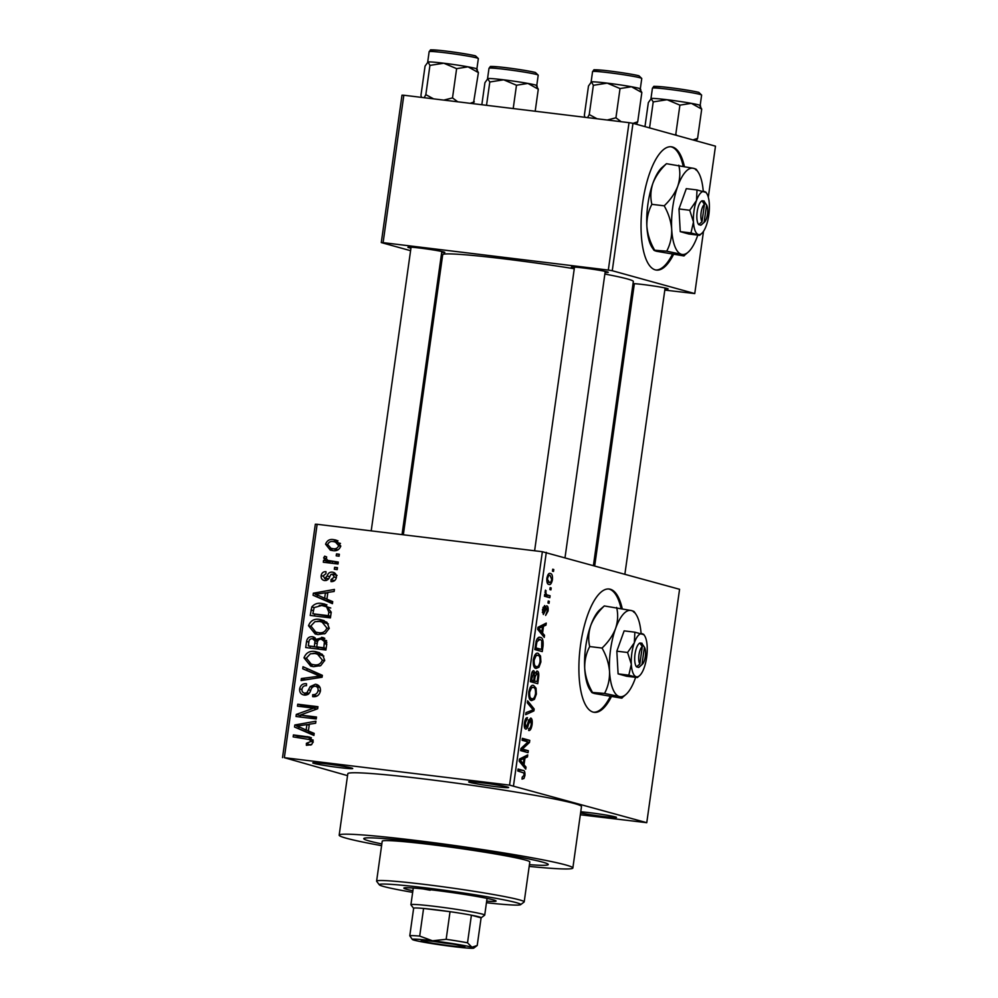 <?xml version="1.0" encoding="UTF-8"?>
<svg xmlns="http://www.w3.org/2000/svg" width="998" height="998" viewBox="0 0 998 998"><rect width="100%" height="100%" fill="white"/><g stroke="black" fill="none" stroke-linecap="round" stroke-linejoin="round"><path stroke-width="1.5" d="M495.532 786.611A20.185 0.998 8 0 1 468.711 781.846A20.185 0.998 8 0 1 481.784 782.794A20.185 0.998 8 0 1 508.631 787.459A20.185 0.998 8 0 1 495.532 786.611M580.761 811.773A20.185 0.998 8 0 1 589.668 812.696A20.185 0.998 8 0 1 616.514 817.362A20.185 0.998 8 0 1 603.416 816.501A20.185 0.998 8 0 1 580.587 812.971M339.632 767.612A20.185 0.998 8 0 1 312.798 762.859A20.185 0.998 8 0 1 325.872 763.807A20.185 0.998 8 0 1 352.718 768.472A20.185 0.998 8 0 1 339.632 767.612M622.191 608.506A62.101 21.731 96.9 0 0 609.229 589.032A62.101 21.731 96.9 0 0 580.562 644.808A62.101 21.731 96.9 0 0 594.209 712.322A62.101 21.731 96.9 0 0 611.275 696.891M621.006 608.269A62.101 21.731 96.9 0 0 608.643 588.982M574.349 268.075A18.625 0.911 8 0 1 571.38 267.102A18.625 0.911 8 0 1 583.456 267.975A18.625 0.911 8 0 1 608.231 272.279A18.625 0.911 8 0 1 605.1 272.404M410.939 248.178A18.625 0.911 8 0 1 407.957 247.192A18.625 0.911 8 0 1 420.033 248.078A18.625 0.911 8 0 1 444.809 252.382A18.625 0.911 8 0 1 441.677 252.494M634.217 284.667A18.625 0.911 8 0 1 632.932 284.368M633.044 283.594A18.625 0.911 8 0 1 643.311 284.567A18.625 0.911 8 0 1 668.099 288.871A18.625 0.911 8 0 1 664.967 288.996M424.287 842.786A93.151 4.578 -172 0 0 363.771 838.619A93.151 4.578 -172 0 0 381.835 843.934A93.151 4.578 -172 0 1 363.771 838.619A93.151 4.578 -172 0 1 424.287 842.786A93.151 4.578 -172 0 1 548.264 864.542A93.151 4.578 -172 0 0 424.287 842.786M529.177 866.401A117.989 5.801 -172 0 0 572.852 867.998A117.989 5.801 -172 0 0 415.829 840.441A117.989 5.801 -172 0 0 339.17 835.151A117.989 5.801 -172 0 0 381.598 845.668M572.852 867.998L581.485 806.584A117.989 5.801 -172 0 0 424.449 779.014A117.989 5.801 -172 0 0 347.803 773.737L339.17 835.151M593.436 565.417L633.343 281.473A96.257 4.74 -172 0 0 604.863 274.038M574.262 268.736A96.257 4.74 -172 0 0 505.238 258.993A96.257 4.74 -172 0 0 442.7 254.69L403.342 534.778M684.341 166.267A62.101 21.731 96.9 0 0 671.38 146.793A62.101 21.731 96.9 0 0 642.712 202.582A62.101 21.731 96.9 0 0 656.36 270.084A62.101 21.731 96.9 0 0 673.425 254.665M683.156 166.042A62.101 21.731 96.9 0 0 670.793 146.756M550.135 587.647L551.195 587.947L550.921 589.893L549.861 589.606L550.135 587.647M547.303 594.983L550.098 595.756L549.823 597.715L544.434 596.218L544.708 594.272L545.569 594.509L545.494 590.13L546.255 594.309L547.303 594.983L544.659 594.658M548.251 601.046L549.312 601.345L549.037 603.303L547.977 603.004L548.251 601.046M546.667 605.873L546.954 605.911C548.014 606.31 548.376 608.044 548.039 611.125L545.632 615.404L547.291 610.776L546.817 607.907L543.361 614.494L542.45 609.653L544.621 605.561L543.224 609.803L543.523 612.498L544.683 609.853C545.245 607.083 546.006 605.774 546.954 605.911L546.792 605.886M546.817 607.907L545.158 608.131M543.536 612.51L542.326 612.36L544.06 611.999M542.563 633.006L544.534 635.302L544.247 637.36L537.685 629.364L537.972 627.305L546.255 623.114L545.956 625.16L543.511 626.245L542.563 633.006L540.467 632.757M540.891 661.948L538.945 667.238L536.126 668.46C533.967 668.311 533.032 665.429 533.294 659.84C534.529 654.613 536.151 652.455 538.159 653.366L540.542 656.048L540.891 661.948L540.005 661.849M536.375 694.059L534.429 699.349L531.622 700.571C529.464 700.421 528.516 697.54 528.79 691.938C530.025 686.724 531.647 684.566 533.643 685.476L536.038 688.146L536.375 694.059L535.489 693.947M524.923 775.546L523.975 778.465L522.029 779.126L522.204 777.155L524.075 775.209L523.813 772.951L517.775 770.992L518.049 769.034L523.077 770.431C524.486 770.319 525.11 772.028 524.923 775.546L524.037 775.434M509.554 785.114L542.363 551.719L679.576 589.294L646.766 822.689L509.554 785.114L284.355 757.682L347.541 775.646M546.305 552.356L513.496 785.763M524.037 764.78L526.021 767.088L525.734 769.134L519.16 761.137L519.447 759.079L527.73 754.9L527.443 756.946L524.998 758.018L524.037 764.78L521.942 764.53M522.391 749.061L528.316 750.708L528.042 752.667L520.644 750.608L520.931 748.525L528.029 741.926L522.091 740.279L522.366 738.32L529.776 740.379L529.476 742.475L522.391 749.061L520.881 748.887M530.524 719.995L528.429 724.473C527.742 727.667 526.819 729.201 525.672 729.089C524.437 728.602 524.025 726.556 524.424 722.964C525.085 719.209 526.096 717.45 527.468 717.699L525.297 723.151L525.971 727.143L526.807 726.731L528.603 720.506L530.774 718.036C532.084 718.622 532.52 720.855 532.071 724.723C531.323 728.902 530.188 730.823 528.666 730.499L528.84 728.515C529.913 728.64 530.711 727.243 531.235 724.299L530.524 719.995L528.865 719.783L530.337 719.97M524.374 726.943L526.807 726.731M527.643 700.821L534.179 709.017L533.905 710.925L525.697 714.668L525.971 712.647L533.157 709.852L527.343 702.866L527.643 700.821M536.862 671.055L537.248 671.093C538.633 671.517 539.082 673.7 538.583 677.654L537.735 683.705L530.337 681.646L531.186 675.584C531.709 672.178 532.583 670.569 533.805 670.718L535.053 673.263L537.024 671.055M539.444 637.323L540.355 637.435C542.525 637.51 543.423 640.317 543.049 645.868L542.251 651.594L534.841 649.548L536.188 641.015C537.485 637.822 538.883 636.624 540.355 637.435L539.868 637.335M549.736 573.426L550.372 573.501C551.969 573.551 552.655 575.634 552.443 579.738C551.545 583.593 550.36 585.152 548.888 584.404C547.328 584.317 546.654 582.246 546.867 578.191C547.752 574.374 548.912 572.802 550.372 573.501L550.023 573.438M552.73 569.222L553.778 569.521L553.503 571.467L552.455 571.18L552.73 569.222M282.521 757.619L315.331 524.224L317.152 524.287L284.355 757.682M646.766 822.689L580.337 814.767M339.37 554.252L339.095 556.198L336.214 555.849L336.488 553.902L339.37 554.252M337.486 567.65L337.212 569.609L334.33 569.247L334.604 567.301L337.486 567.65M332.721 601.619L332.434 603.665L313.06 595.257L313.347 593.199L334.43 589.431L334.143 591.477L327.868 592.425L326.92 599.187L332.721 601.619M325.286 633.493L318.075 634.578L315.231 634.029L308.507 625.721C310.578 620.531 314.395 618.448 319.946 619.471L326.932 622.29L329.24 628.266L325.286 633.493M320.77 665.591L313.572 666.676L310.715 666.128L303.991 657.832C306.074 652.642 309.879 650.559 315.443 651.569L322.429 654.401L324.724 660.377L320.77 665.591M304.39 695.095C300.997 694.533 299.412 692.462 299.637 688.857C300.51 685.102 302.806 683.393 306.498 683.705L306.486 685.688C304.041 685.489 302.544 686.612 302.007 689.082C301.733 691.365 302.644 692.724 304.727 693.148L306.873 692.787L310.191 686.612L315.418 684.229C319.036 684.89 320.707 687.16 320.42 691.028C319.397 695.207 316.815 697.091 312.686 696.666L312.698 694.683C315.58 694.87 317.376 693.498 318.075 690.566C318.374 688.121 317.401 686.661 315.181 686.187C312.823 686.412 311.326 687.884 310.665 690.591C309.555 693.772 307.459 695.269 304.39 695.095L303.417 694.907M320.059 687.485L315.181 686.187M305.687 695.119L304.128 693.024L308.295 694.134M317.314 684.753L316.428 684.428M314.195 733.393L313.908 735.439L294.535 727.031L294.822 724.985L315.917 721.205L315.63 723.251L309.355 724.211L308.394 730.973L314.195 733.393M542.363 551.719L317.152 524.287M313.222 740.167L293.15 736.886L293.424 734.927L309.63 737.073L313.272 741.851L311.413 744.745L306.386 745.319L306.398 743.323L310.927 741.477L308.981 738.932L313.21 740.104M316.503 717.013L316.229 718.972L296.019 716.502L296.306 714.418L313.671 708.156L297.466 706.172L297.741 704.226L317.95 706.684L317.651 708.78L300.323 715.042L316.503 717.013M322.354 675.322L322.092 677.23L301.072 680.561L301.346 678.54L319.847 676.108L302.718 668.772L303.018 666.726L322.354 675.322M314.133 637.198L312.399 636.724L316.341 639.344L322.903 637.522L326.77 643.96L325.922 650.01L305.712 647.552L306.561 641.477C307.172 638.084 309.118 636.499 312.399 636.724L313.285 636.899M331.236 612.173L330.425 617.899L310.216 615.442L311.8 606.921C314.532 603.778 317.95 602.642 322.055 603.541L324.974 604.102L331.236 612.173M324.724 580.574C322.104 580.112 320.907 578.478 321.144 575.659C321.693 572.902 323.315 571.567 325.984 571.642L325.972 573.625L323.265 575.846L324.699 578.591L327.157 575.971C328.005 573.214 329.714 571.929 332.297 572.128C335.216 572.578 336.576 574.349 336.388 577.43C335.702 580.337 333.906 581.734 330.987 581.622L330.999 579.638L334.305 577.044L332.396 574.124L330.987 574.474L329.901 576.295C329.041 579.114 327.319 580.537 324.724 580.574L323.988 580.437M337.05 575.384L332.396 574.124M334.031 572.603L333.232 572.316M327.706 560.402L338.272 562.061L337.998 564.02L323.302 562.236L323.577 560.277L325.922 560.564L323.639 557.919L324.687 556.148L326.708 556.971L326.246 558.344L327.706 560.402L333.02 561.936M340.792 546.043C339.295 549.886 336.501 551.383 332.421 550.559L330.326 550.16L325.573 544.197C327.032 540.392 329.764 538.883 333.794 539.656L336.039 540.08L340.792 546.043M629.027 122.667L632.981 123.303L612.261 270.72L608.318 270.071L629.027 122.667L403.828 95.234L383.107 242.639L381.286 242.576L410.577 250.698M440.754 259.068L442.039 259.418M381.286 242.576L401.994 95.172L403.828 95.234M612.261 270.72L694.758 293.574L664.805 290.094M633.98 286.339L632.682 286.177M694.758 293.574L703.503 231.324M708.306 197.205L715.479 146.17L632.981 123.303M608.318 270.071L383.107 242.639M655.786 269.996A62.101 21.731 96.9 0 0 672.278 254.527M529.427 864.667A93.151 4.578 -172 0 0 548.264 864.542A93.151 4.578 -172 0 1 529.427 864.667M593.635 712.223A62.101 21.731 96.9 0 0 610.115 696.754M310.627 745.082L306.398 743.323M310.627 744.496L311.725 744.558M313.235 742.113L310.927 741.477M297.466 737.41L297.654 736.1L293.424 734.927M297.654 736.1L311.376 737.771L307.147 736.599M313.996 734.815L294.535 727.031M298.764 728.203L298.963 726.843M298.302 725.945L294.822 724.985M307.259 724.685L309.33 724.311M313.197 723.612L315.63 723.188M300.51 727.48L306.124 730.025L306.897 724.585L296.805 726.12L300.51 727.48M308.444 730.661L306.124 730.025M309.205 725.222L306.897 724.585M300.336 717.038L300.535 715.591L296.306 714.418M300.535 715.591L301.309 715.317M316.915 709.054L313.671 708.156M301.783 706.709L301.97 705.399L297.741 704.226M301.97 705.399L317.863 707.332M316.403 717.662L300.323 715.042M316.927 696.068L312.698 694.683M320.395 691.202L318.075 690.566M301.957 689.506L299.637 688.857M309.093 693.398L306.873 692.787M312.424 687.223L310.191 686.612M315.755 686.3L318.337 685.364M305.563 679.85L301.346 678.54M305.588 679.713L311.339 678.939M322.154 676.744L319.847 676.108M322.192 676.532L302.718 668.772M306.96 669.932L307.147 668.56M312.96 666.589L309.131 663.371M306.324 658.48L303.991 657.832M312.898 653.428L319.672 652.742L315.443 651.569M323.839 656.048L315.106 653.515L310.415 653.79L306.361 658.106L311.301 664.231L313.871 664.73C317.988 665.504 320.82 663.957 322.366 660.102L317.352 653.952M311.301 664.231L319.834 666.015M318.1 665.903L313.871 664.73M324.662 660.738L322.366 660.102M310.029 648.076L310.266 646.417M308.881 642.113L306.561 641.477M312.836 638.782L315.206 637.884M318.562 639.967L316.341 639.344M321.718 639.281L324.812 638.383M324.013 637.934L321.668 637.285M326.608 640.616L321.406 639.244C318.923 639.094 317.551 640.367 317.289 643.049L316.74 646.904L323.826 647.764L324.437 641.564L321.406 639.244M316.74 646.904L326.096 648.7M318.175 640.367L312.449 638.72C310.129 638.633 308.918 639.893 308.819 642.475L308.345 645.881L314.382 646.617L314.994 640.878L312.449 638.72M308.345 645.881L318.661 647.44M318.612 647.789L314.382 646.617M317.589 641.589L314.994 640.878M326.146 648.413L323.826 647.764M326.882 642.238L324.437 641.564M326.72 644.259L324.412 643.623M317.476 634.491L313.646 631.26M310.84 626.37L308.507 625.721M317.414 621.317L324.188 620.644L319.946 619.471M328.354 623.937L319.622 621.417L314.931 621.692L310.865 625.995L315.805 632.133L318.387 632.62C322.504 633.393 325.336 631.846 326.87 627.991L321.867 621.841M315.805 632.133L324.35 633.905M322.616 633.792L318.387 632.62M329.178 628.628L326.87 627.991M314.545 615.966L314.769 614.306M324.25 605.973L330.75 608.007L321.755 605.487L314.133 607.582L311.8 606.921M319.235 605.349L326.284 604.713L322.055 603.541M326.284 604.713L326.92 604.788M314.133 607.582L312.861 613.77L330.612 616.589M312.861 613.77L328.342 615.666L328.841 612.148L326.583 606.871M330.65 616.302L328.342 615.666M331.149 612.784L328.841 612.148M332.521 603.042L313.06 595.257M317.289 596.43L317.476 595.07M316.828 594.172L313.347 593.199M325.785 592.912L327.855 592.538M331.723 591.839L334.155 591.402M319.023 595.706L324.649 598.239L325.41 592.8L315.318 594.346L319.023 595.706M326.957 598.887L324.649 598.239M327.731 593.448L325.41 592.8M334.617 580.636L330.999 579.638M336.351 577.605L334.305 577.044M326.321 580.487L325.435 578.815M323.215 576.233L321.144 575.659M328.554 578.815L325.997 578.104M333.02 574.274L335.066 573.289M337.436 568.087L334.604 567.301M327.631 562.76L327.806 561.45L323.577 560.277M327.806 561.45L330.151 561.737L325.922 560.564M330.151 561.737L328.591 560.714M326.234 558.63L323.639 557.919M331.935 561.575L330.662 561.138M334.891 562.311L338.185 562.71M339.32 554.676L336.488 553.902M332.621 550.584L330.138 548.002M327.643 544.758L325.573 544.197M332.571 541.54L337.948 540.816M337.898 540.791L333.794 539.656M340.468 543.423L333.669 541.627C330.837 540.978 328.829 541.939 327.668 544.496L330.999 548.289L332.683 548.613C335.528 549.262 337.524 548.301 338.709 545.731L335.378 541.964M330.999 548.289L338.023 549.873M336.912 549.773L332.683 548.613M340.755 546.305L338.709 545.731M522.104 778.228L523.975 778.465M523.825 766.813L526.021 767.088M524.412 756.571L527.443 756.946M522.216 757.682L524.998 758.018M521.368 761.462L523.264 763.882L524.037 758.443L520.095 760.177L521.368 761.462L519.21 761.2M521.206 763.632L523.264 763.882M519.309 760.077L520.095 760.177M521.355 758.118L524.037 758.443M520.756 749.785L528.316 750.708M522.204 739.456L529.776 740.379M527.668 742.263L529.476 742.475M531.186 724.61L532.071 724.723M525.335 719.433L527.281 719.67M524.412 723.039L525.297 723.151M532.196 708.767L534.179 709.017M531.148 710.588L533.905 710.925M529.476 698.75L534.429 699.349M534.329 687.946L536.038 688.146M528.765 692.063L529.651 692.163C529.464 696.467 530.212 698.612 531.909 698.625L529.289 698.326M529.277 698.301L531.909 698.625C533.394 699.311 534.591 697.714 535.514 693.835C535.701 689.643 534.978 687.497 533.356 687.422L530.425 687.036M530.088 687.61L531.56 687.784L529.651 692.163M533.356 687.422L531.56 687.784M534.167 673.151L535.053 673.263M530.587 679.825L533.681 680.549L534.417 674.81L533.643 672.714L531.897 672.49L533.443 672.677M530.537 680.162L533.681 680.549M533.643 672.714L531.472 679.937M530.524 680.299L537.149 681.509L537.922 675.309L536.974 673.051L535.202 672.827L536.762 673.026M530.462 680.698L537.149 681.509M534.204 676.831L535.09 676.931L534.554 680.786M536.974 673.051L535.09 676.931M533.992 666.639L538.945 667.238M538.845 655.836L540.542 656.048M533.281 659.952L534.167 660.065C533.98 664.356 534.728 666.514 536.413 666.514L533.793 666.215M533.793 666.19L536.413 666.514C537.897 667.2 539.107 665.604 540.03 661.724C540.217 657.532 539.494 655.399 537.86 655.312L534.94 654.938M534.604 655.499L536.076 655.674L534.167 660.065M537.86 655.312L536.076 655.674M542.163 645.756L543.049 645.868M535.103 647.727L541.652 649.399L541.764 640.666L540.068 639.394L537.036 638.982M534.978 648.588L541.652 649.399M535.589 644.259L536.475 644.371L535.988 647.827M536.063 641.514L537.011 641.627L536.475 644.371M540.068 639.394L537.011 641.627M542.351 635.04L544.534 635.302M542.937 624.798L545.956 625.16M540.741 625.908L543.511 626.245M539.893 629.688L541.789 632.108L542.55 626.669L538.621 628.403L539.893 629.688L537.735 629.426M539.731 631.859L541.789 632.108M537.835 628.303L538.621 628.403M539.881 626.345L542.55 626.669M547.241 611.026L548.039 611.125M542.974 607.358L544.446 607.533M542.438 609.703L543.224 609.803M548.226 601.208L549.312 601.345M544.596 595.095L550.098 595.756M544.696 594.396L545.569 594.509M545.22 590.791L546.18 590.903M544.908 592.163L545.894 592.288M545.395 594.209L546.255 594.309M550.11 587.81L551.195 587.947M551.657 579.638L552.443 579.738M546.854 578.353L549.449 582.508L547.004 582.208L549.162 582.445C550.172 583.044 551.021 582.046 551.682 579.464L550.148 575.472L547.74 575.16M550.148 575.472C549.137 574.885 548.301 575.871 547.628 578.453M552.705 569.384L553.778 569.521M486.675 901.119A46.569 2.295 -172 0 0 496.093 901.057A46.569 2.295 -172 0 0 434.105 890.179A46.569 2.295 -172 0 0 403.853 888.095A46.569 2.295 -172 0 0 412.885 890.752M486.45 902.728A71.419 3.518 -172 0 0 520.582 904.675A71.419 3.518 -172 0 0 425.647 887.833A71.419 3.518 -172 0 0 379.315 884.814A71.419 3.518 -172 0 0 412.661 892.349M379.315 884.814L376.67 881.321A74.526 3.668 8 0 1 376.608 881.134A74.526 3.668 8 0 1 425.023 884.465A74.526 3.668 8 0 1 524.2 901.868A74.526 3.668 8 0 1 524.087 902.042L520.582 904.675M524.2 901.868L529.813 861.948A74.526 3.668 -172 0 0 430.625 844.545A74.526 3.668 -172 0 0 382.222 841.202L376.608 881.134M430.2 890.216A37.263 1.834 8 0 1 423.164 888.931M584.928 117.29L584.366 115.281L588.483 86.028L591.452 81.861A24.85 1.223 -172 0 0 591.128 81.961L592.562 71.582A24.838 1.223 -172 0 1 612.947 73.228A24.838 1.223 -172 0 1 640.254 77.844A24.838 1.223 -172 0 1 641.764 78.493L640.292 88.897A24.85 1.223 -172 0 0 638.795 88.286A24.85 1.223 -172 0 0 631.472 86.739L641.839 92.527L639.93 89.084M636.437 124.263L637.722 121.781L641.839 92.527M637.722 121.781L633.094 123.34M620.032 88.56L631.472 86.739A24.85 1.223 -172 0 0 607.233 83.133L620.032 88.56L615.928 117.801L607.258 120.01M621.168 121.706L615.928 117.801M593.361 85.304L607.233 83.133A24.85 1.223 -172 0 0 591.452 81.861L593.361 85.304L589.244 114.558L587.572 117.614M597.016 118.762L589.244 114.558M591.515 81.861A24.838 1.223 8 0 1 631.584 86.764M422.566 941.214A22.043 1.085 8 0 1 421.268 940.59A22.043 1.085 8 0 1 439.856 942.174A22.043 1.085 8 0 1 463.571 946.204A22.043 1.085 8 0 1 464.881 946.715A22.043 1.085 8 0 1 447.329 945.38A22.043 1.085 8 0 1 422.566 941.214M413.584 908.33L410.951 904.837A37.263 1.834 8 0 1 410.914 904.737A37.263 1.834 8 0 1 441.49 907.219A37.263 1.834 8 0 1 482.458 914.143A37.263 1.834 8 0 1 484.716 915.116A37.263 1.834 8 0 1 484.654 915.191L481.148 917.823A34.157 1.684 -172 0 0 479.14 916.863A34.157 1.684 -172 0 0 471.405 915.178A34.157 1.684 -172 0 0 450.036 911.685L423.576 908.454A34.157 1.684 -172 0 0 413.659 908.143A34.157 1.684 -172 0 0 413.584 908.33A34.157 1.684 -172 0 0 413.634 908.38M446.156 939.318L450.036 911.685A34.157 1.684 -172 0 0 423.576 908.454L419.696 936.099L432.496 940.777L446.156 939.318A34.157 1.684 8 0 1 467.526 942.811L471.405 915.178L481.098 917.861A34.157 1.684 -172 0 0 481.148 917.823M467.526 942.811L471.942 947.227A31.05 1.522 -172 0 0 432.496 940.777A31.05 1.522 -172 0 0 412.349 939.467L409.779 935.775A34.157 1.684 8 0 1 419.696 936.099M413.659 908.143L409.779 935.775M471.942 947.227L477.219 945.493L473.763 948.1A31.05 1.522 -172 0 0 471.942 947.227M481.098 917.861L477.219 945.493M412.349 939.467A31.05 1.522 -172 0 0 414.195 940.191A31.05 1.522 -172 0 0 453.641 946.64A31.05 1.522 -172 0 0 473.763 948.1M433.918 941.438A20.185 0.998 -172 0 0 452.493 944.046M696.292 140.855L697.59 138.373L692.949 139.932M644.97 126.634L648.338 102.619L651.32 98.453A24.85 1.223 -172 0 0 650.995 98.553A24.85 1.223 -172 0 0 650.958 98.59M650.995 98.553L653.216 101.896L667.088 99.725L679.9 105.152L691.327 103.33L701.706 109.119L699.798 105.676M651.37 98.453A24.838 1.223 8 0 1 691.439 103.355M649.561 127.906L653.216 101.896M697.59 138.373L701.706 109.119M677.081 135.528L675.783 134.393L679.9 105.152M675.783 134.393L674.586 134.842M701.619 95.084A24.838 1.223 -172 0 0 700.122 94.436A24.838 1.223 -172 0 0 672.814 89.82A24.838 1.223 -172 0 0 652.43 88.173C655.087 85.529 650.921 86.414 661.674 86.764C673.076 87.737 695.743 91.329 698.887 92.427L701.619 95.084L700.159 105.489A24.85 1.223 -172 0 0 691.327 103.33A24.85 1.223 -172 0 0 667.088 99.725A24.85 1.223 8 0 0 651.32 98.453M421.505 97.38L420.956 95.371L425.061 66.118L428.042 61.963A24.85 1.223 -172 0 0 427.705 62.051L429.14 51.671A24.838 1.223 -172 0 1 449.537 53.318A24.838 1.223 -172 0 1 476.844 57.946A24.838 1.223 -172 0 1 478.341 58.583L476.882 68.987A24.85 1.223 -172 0 0 475.385 68.388A24.85 1.223 -172 0 0 468.05 66.829L478.416 72.617L476.52 69.174M473.401 103.705L478.416 72.617M474.312 101.871L470.17 103.305M456.622 68.65L468.05 66.829A24.85 1.223 -172 0 0 443.811 63.223L456.622 68.65L452.506 97.904L443.836 100.099M457.758 101.796L452.506 97.904M429.938 65.394L443.811 63.223A24.85 1.223 -172 0 0 428.042 61.963L429.938 65.394L425.834 94.648L424.162 97.704M433.594 98.852L425.834 94.648M428.092 61.951A24.838 1.223 8 0 1 468.162 66.854M481.834 104.728L484.928 82.709L487.897 78.543A24.85 1.223 -172 0 0 487.573 78.642A24.85 1.223 -172 0 0 487.535 78.68L489.008 68.263C491.665 65.619 487.498 66.517 498.264 66.854C509.666 67.827 532.333 71.419 535.477 72.53L538.209 75.174A24.838 1.223 -172 0 0 536.699 74.526A24.838 1.223 -172 0 0 509.392 69.91A24.838 1.223 -172 0 0 489.008 68.263M487.573 78.642L489.806 81.986L503.678 79.815L516.477 85.242L527.917 83.42L538.284 89.209L536.375 85.766M487.96 78.543A24.838 1.223 8 0 1 528.029 83.445M486.525 105.301L489.806 81.986M535.19 111.227L538.284 89.209M513.209 108.557L516.477 85.242M538.209 75.174L536.749 85.578A24.85 1.223 -172 0 0 527.917 83.42A24.85 1.223 -172 0 0 503.678 79.815A24.85 1.223 8 0 0 487.897 78.543M642.3 646.617L639.855 663.994L636.524 666.851L638.633 667.437A12.425 4.341 96.9 0 0 639.469 666.876L642.3 664.319A9.319 3.256 96.9 0 0 645.369 656.035A9.319 3.256 96.9 0 0 644.421 647.203L642.25 644.009A12.425 4.341 96.9 0 0 641.976 643.648L639.868 643.061L642.3 646.617A9.319 3.256 96.9 0 0 638.97 654.713A9.319 3.256 96.9 0 0 639.855 663.994M639.868 643.061A12.425 4.341 96.9 0 0 635.015 654.077A12.425 4.341 96.9 0 0 636.524 666.851M627.58 652.492L631.322 664.219L628.827 675.172L637.373 677.542L626.644 676.245L618.099 673.875L616.839 651.183L624.137 630.873L634.865 632.183L634.354 642.724L627.58 652.492L616.839 651.183M643.423 634.553L634.865 632.183M628.827 675.172L618.099 673.875M639.631 675.596A21.731 7.61 96.9 0 0 644.147 667.774A21.731 7.61 96.9 0 0 647.166 646.28A21.731 7.61 96.9 0 0 644.508 635.576A21.731 7.61 96.9 0 0 642.275 633.742A21.731 7.61 96.9 0 0 634.354 642.724A21.731 7.61 96.9 0 0 631.322 664.219A21.731 7.61 96.9 0 0 636.225 676.744A21.731 7.61 96.9 0 0 639.631 675.596L637.373 677.542M641.09 633.456A43.475 15.22 96.9 0 0 635.913 614.219A43.475 15.22 96.9 0 0 631.435 610.564A43.475 15.22 96.9 0 0 615.591 628.503A43.475 15.22 96.9 0 0 609.541 671.504A43.475 15.22 96.9 0 0 619.346 696.554A43.475 15.22 96.9 0 0 626.158 694.271A43.475 15.22 96.9 0 0 635.19 678.603A43.475 15.22 96.9 0 0 635.639 677.33M621.642 698.163L594.521 693.523C591.752 692.724 590.991 692.188 592.226 691.926C587.922 684.379 585.427 676.569 584.716 668.473C584.516 660.539 586.175 653.228 589.718 646.554C588.084 639.755 588.421 632.732 590.754 625.484C593.561 618.373 598.076 611.861 604.301 605.936L599.798 609.815A43.475 15.22 96.9 0 0 590.754 625.484A43.475 15.22 96.9 0 0 584.716 668.473A43.475 15.22 96.9 0 0 590.043 689.868L591.752 692.4L604.551 693.423L619.346 696.554C622.116 697.353 622.877 697.889 621.642 698.163L626.158 694.271M633.73 612.173C634.965 611.911 634.204 611.375 631.435 610.564L604.301 605.936M616.627 607.433C618.273 614.232 617.924 621.255 615.591 628.503C612.784 635.614 608.269 642.126 602.044 648.064L589.718 646.554M602.044 648.064C606.335 655.599 608.842 663.408 609.541 671.504C609.753 679.438 608.081 686.749 604.551 693.423M638.633 667.437L641.976 664.581L644.421 647.203L641.976 643.648M639.868 642.986L642.038 643.261M704.451 204.39L702.006 221.756L698.675 224.612L700.783 225.199A12.425 4.341 96.9 0 0 701.619 224.65L704.451 222.092A9.319 3.256 96.9 0 0 707.52 213.809A9.319 3.256 96.9 0 0 706.572 204.977L704.401 201.771A12.425 4.341 96.9 0 0 704.126 201.409L702.018 200.823L704.451 204.39A9.319 3.256 96.9 0 0 701.12 212.487A9.319 3.256 96.9 0 0 702.006 221.756M702.018 200.823A12.425 4.341 96.9 0 0 697.165 211.838A12.425 4.341 96.9 0 0 698.675 224.612M689.73 210.266L693.473 221.993L690.978 232.946L699.523 235.316L688.795 234.006L680.249 231.636L678.989 208.956L686.287 188.647L697.016 189.957L696.504 200.486L689.73 210.266L678.989 208.956M705.574 192.327L697.016 189.957M690.978 232.946L680.249 231.636M703.241 191.217A43.475 15.22 96.9 0 0 698.064 171.993A43.475 15.22 96.9 0 0 693.585 168.338A43.475 15.22 96.9 0 0 677.742 186.277A43.475 15.22 96.9 0 0 671.691 229.266A43.475 15.22 96.9 0 0 681.497 254.328A43.475 15.22 96.9 0 0 688.308 252.045A43.475 15.22 96.9 0 0 697.34 236.376A43.475 15.22 96.9 0 0 697.789 235.104M683.792 255.925L656.672 251.296C653.902 250.498 653.141 249.962 654.376 249.687C650.072 242.152 647.577 234.343 646.866 226.247C646.667 218.312 648.338 211.002 651.869 204.328C650.234 197.529 650.584 190.506 652.904 183.258C655.711 176.147 660.227 169.635 666.464 163.697L661.948 167.589A43.475 15.22 96.9 0 0 652.904 183.258A43.475 15.22 96.9 0 0 646.866 226.247A43.475 15.22 96.9 0 0 652.193 247.641L653.902 250.174L666.701 251.197L681.497 254.328C684.266 255.126 685.027 255.663 683.792 255.925L688.308 252.045M695.88 169.934C697.115 169.672 696.355 169.136 693.585 168.338L666.464 163.697M678.777 165.206C680.424 172.005 680.075 179.029 677.742 186.277C674.935 193.387 670.419 199.899 664.194 205.825L651.869 204.328M664.194 205.825C668.485 213.36 670.993 221.182 671.691 229.266C671.904 237.212 670.232 244.51 666.701 251.197M693.473 221.993A21.731 7.61 96.9 0 0 698.375 234.518A21.731 7.61 96.9 0 0 701.781 233.37A21.731 7.61 96.9 0 0 706.297 225.536A21.731 7.61 96.9 0 0 709.329 204.041A21.731 7.61 96.9 0 0 706.659 193.35A21.731 7.61 96.9 0 0 704.426 191.516A21.731 7.61 96.9 0 0 696.504 200.486A21.731 7.61 96.9 0 0 693.473 221.993M700.783 225.199L704.126 222.342L706.572 204.977L704.126 201.409M702.018 200.76L704.189 201.022M310.74 690.441L308.656 689.868M320.271 677.517L316.553 676.494M321.007 676.033L316.778 674.873M317.214 643.585L314.894 642.949M313.297 610.601L310.989 609.965M329.714 576.682L327.157 575.971M517.937 769.807L523.077 770.431M519.434 759.216L521.767 759.503M527.593 724.373L528.429 724.473M537.697 677.542L538.583 677.654M531.061 676.432L531.946 676.532M537.947 627.443L540.292 627.73M544.646 609.99L545.694 610.115M596.056 70.584A22.979 1.135 8 0 1 609.591 71.02A22.979 1.135 8 0 1 638.782 75.798M655.923 87.175A22.979 1.135 8 0 1 669.458 87.612A22.979 1.135 8 0 1 698.65 92.39M432.633 50.686A22.979 1.135 8 0 1 446.181 51.11A22.979 1.135 8 0 1 475.372 55.888M492.501 67.278A22.979 1.135 8 0 1 506.036 67.702A22.979 1.135 8 0 1 535.227 72.48M304.165 693.036L308.394 694.209M526.096 727.168L524.374 726.956M640.279 88.872L640.778 89.533M641.764 78.493L639.019 75.836C635.876 74.738 613.209 71.145 601.806 70.172C591.053 69.835 595.22 68.937 592.562 71.582M565.03 557.545L605.237 271.394M534.616 550.771L574.499 267.077M665.105 287.985L624.885 574.137M634.354 283.669L594.708 565.779M411.076 247.167L371.206 530.861M441.827 251.496L402.032 534.616M484.716 915.116L487.061 898.4M410.914 904.737L413.272 888.02M652.43 88.173L650.958 98.577M700.134 105.464L700.633 106.112M476.857 68.962L477.356 69.623M478.341 58.583L475.609 55.938C472.466 54.828 449.799 51.247 438.396 50.262C427.643 49.925 431.81 49.027 429.14 51.671M536.724 85.554L537.223 86.215M635.913 614.219L634.204 611.687M644.508 635.576L643.66 634.316M698.064 171.993L696.355 169.46M706.659 193.35L705.811 192.078M701.781 233.37L699.76 235.204"/></g></svg>
